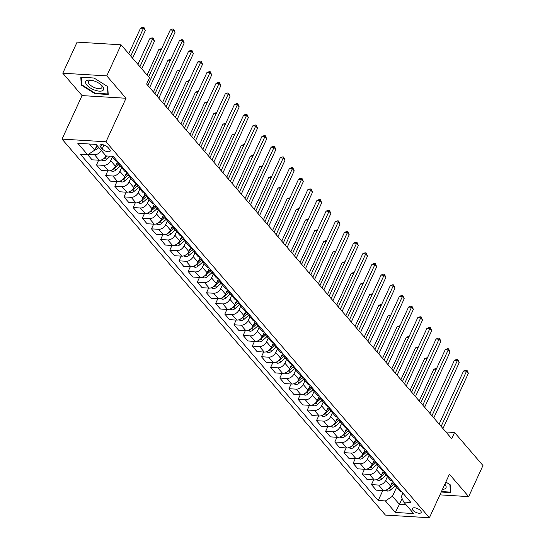 <?xml version="1.0" encoding="UTF-8"?>
<svg xmlns="http://www.w3.org/2000/svg" width="545" height="545" viewBox="0 0 545 545"><rect width="100%" height="100%" fill="white"/><g stroke="black" fill="none" stroke-linecap="round" stroke-linejoin="round"><path stroke-width="0.82" d="M420.57 510.747A4.83 2.037 -155.3 0 0 415.964 508.063A4.83 2.037 -155.3 0 0 412.374 508.499A4.83 2.037 -155.3 0 0 412.96 510.284A4.83 2.037 -155.3 0 0 417.565 512.974A4.83 2.037 -155.3 0 0 421.149 512.538A4.83 2.037 -155.3 0 0 420.57 510.747M62.035 139.111L385.424 515.08L429.406 517.75L106.016 141.782L62.035 139.111L82.05 95.593L126.031 98.264L106.779 75.884L62.798 73.214L82.05 95.593M62.798 73.214L77.097 42.129L121.079 44.806L106.779 75.884M121.079 44.806L149.494 77.84L146.632 84.053L451.696 438.711L454.55 432.492L445.892 431.967M100.614 147.027L102.228 148.908A4.68 1.976 -155.3 0 0 106.691 151.51A4.68 1.976 -155.3 0 0 110.165 151.081A4.68 1.976 -155.3 0 0 109.6 149.35L107.985 147.477A4.68 1.976 -155.3 0 0 103.523 144.875A4.68 1.976 -155.3 0 0 100.048 145.297A4.68 1.976 -155.3 0 0 100.614 147.027L101.731 144.602M89.489 144.009L94.748 150.127L87.704 154.807L80.51 154.371L378.237 500.501L382.808 490.561M87.704 154.807L77.806 143.301L96.111 144.411L106.009 155.924L113.203 156.361L410.93 502.49L403.736 502.047L413.635 513.56L395.329 512.45L385.431 500.937L378.237 500.501M439.931 494.867L468.673 496.611L482.965 465.525L454.55 432.492M468.673 496.611L449.421 474.232L429.406 517.75M126.031 98.264L106.016 141.782M403.736 502.047L401.27 496.788L402.925 493.184M402.101 498.566L399.437 504.35L406.059 504.759M96.935 145.372L94.748 150.127M112.413 156.98L110.717 160.673A6.036 4.026 139.3 0 1 103.673 165.36L96.479 164.924L98.645 160.21M117.638 161.518L115.479 166.218A6.036 4.026 139.3 0 1 108.435 170.898L101.247 170.462L96.479 164.924M121.583 167.635L119.88 171.334A6.036 4.026 139.3 0 1 112.835 176.015L105.648 175.579L107.815 170.864M126.808 172.179L124.648 176.873A6.036 4.026 139.3 0 1 117.604 181.56L110.41 181.117L105.648 175.579M130.745 178.29L129.049 181.989A6.036 4.026 139.3 0 1 122.005 186.669L114.811 186.233L116.984 181.519M135.971 182.834L133.811 187.528A6.036 4.026 139.3 0 1 126.774 192.215L119.58 191.779L114.811 186.233M139.915 188.945L138.212 192.644A6.036 4.026 139.3 0 1 131.168 197.331L123.981 196.895L126.147 192.174M145.14 193.489L142.981 198.189A6.036 4.026 139.3 0 1 135.937 202.869L128.743 202.433L123.981 196.895M149.078 199.606L147.382 203.299A6.036 4.026 139.3 0 1 140.338 207.986L133.143 207.55L135.317 202.835M154.303 204.143L152.144 208.844A6.036 4.026 139.3 0 1 145.106 213.524L137.912 213.088L133.143 207.55M158.248 210.261L156.544 213.96A6.036 4.026 139.3 0 1 149.5 218.64L142.313 218.204L144.48 213.49M163.473 214.805L161.313 219.499A6.036 4.026 139.3 0 1 154.269 224.186L147.075 223.75L142.313 218.204M167.41 220.916L165.714 224.615A6.036 4.026 139.3 0 1 158.67 229.302L151.476 228.859L153.649 224.145M172.642 225.46L170.476 230.153A6.036 4.026 139.3 0 1 163.439 234.841L156.245 234.404L151.476 228.859M176.58 231.577L174.877 235.27A6.036 4.026 139.3 0 1 167.833 239.957L160.646 239.521L162.812 234.8M181.805 236.114L179.646 240.815A6.036 4.026 139.3 0 1 172.602 245.495L165.408 245.059L160.646 239.521M185.743 242.232L184.047 245.931A6.036 4.026 139.3 0 1 177.002 250.611L169.808 250.175L171.982 245.461M190.975 246.769L188.808 251.47A6.036 4.026 139.3 0 1 181.771 256.157L174.577 255.714L169.808 250.175M194.912 252.887L193.209 256.586A6.036 4.026 139.3 0 1 186.172 261.266L178.978 260.83L181.144 256.116M200.138 257.431L197.978 262.125A6.036 4.026 139.3 0 1 190.934 266.812L183.747 266.376L178.978 260.83M204.075 263.542L202.379 267.241A6.036 4.026 139.3 0 1 195.335 271.928L188.141 271.492L190.314 266.771M209.307 268.086L207.148 272.786A6.036 4.026 139.3 0 1 200.104 277.466L192.91 277.03L188.141 271.492M213.245 274.203L211.542 277.896A6.036 4.026 139.3 0 1 204.504 282.583L197.31 282.147L199.477 277.432M218.47 278.74L216.31 283.441A6.036 4.026 139.3 0 1 209.266 288.121L202.079 287.685L197.31 282.147M222.408 284.858L220.711 288.557A6.036 4.026 139.3 0 1 213.667 293.237L206.473 292.801L208.646 288.087M227.64 289.402L225.48 294.096A6.036 4.026 139.3 0 1 218.436 298.783L211.242 298.347L206.473 292.801M231.577 295.513L229.874 299.212A6.036 4.026 139.3 0 1 222.837 303.899L215.643 303.456L217.809 298.742M236.803 300.057L234.643 304.75A6.036 4.026 139.3 0 1 227.599 309.437L220.412 309.001L215.643 303.456M240.747 306.174L239.044 309.867A6.036 4.026 139.3 0 1 232 314.554L224.806 314.118L226.979 309.397M245.972 310.711L243.813 315.412A6.036 4.026 139.3 0 1 236.768 320.092L229.574 319.656L224.806 314.118M249.91 316.829L248.207 320.528A6.036 4.026 139.3 0 1 241.169 325.208L233.975 324.772L236.142 320.058M255.135 321.366L252.975 326.067A6.036 4.026 139.3 0 1 245.931 330.754L238.744 330.311L233.975 324.772M259.079 327.484L257.376 331.183A6.036 4.026 139.3 0 1 250.332 335.863L243.145 335.427L245.311 330.713M264.305 332.028L262.145 336.721A6.036 4.026 139.3 0 1 255.101 341.408L247.907 340.972L243.145 335.427M268.242 338.138L266.546 341.838A6.036 4.026 139.3 0 1 259.502 346.525L252.308 346.089L254.474 341.368M273.467 342.682L271.308 347.383A6.036 4.026 139.3 0 1 264.264 352.063L257.077 351.627L252.308 346.089M277.412 348.8L275.709 352.492A6.036 4.026 139.3 0 1 268.665 357.179L261.477 356.743L263.644 352.029M282.637 353.337L280.477 358.038A6.036 4.026 139.3 0 1 273.433 362.718L266.239 362.282L261.477 356.743M286.575 359.455L284.878 363.154A6.036 4.026 139.3 0 1 277.834 367.834L270.64 367.398L272.813 362.684M291.8 363.999L289.64 368.693A6.036 4.026 139.3 0 1 282.603 373.38L275.409 372.944L270.64 367.398M295.744 370.109L294.041 373.809A6.036 4.026 139.3 0 1 286.997 378.496L279.81 378.053L281.976 373.339M300.969 374.653L298.81 379.347A6.036 4.026 139.3 0 1 291.766 384.034L284.572 383.598L279.81 378.053M304.907 380.771L303.211 384.463A6.036 4.026 139.3 0 1 296.167 389.15L288.973 388.714L291.146 383.993M310.132 385.308L307.973 390.009A6.036 4.026 139.3 0 1 300.935 394.689L293.741 394.253L288.973 388.714M314.077 391.426L312.374 395.125A6.036 4.026 139.3 0 1 305.329 399.805L298.142 399.369L300.309 394.655M319.302 395.963L317.142 400.664A6.036 4.026 139.3 0 1 310.098 405.351L302.904 404.908L298.142 399.369M323.24 402.081L321.543 405.78A6.036 4.026 139.3 0 1 314.499 410.46L307.305 410.024L309.478 405.31M328.472 406.625L326.305 411.318A6.036 4.026 139.3 0 1 319.268 416.005L312.074 415.569L307.305 410.024M332.409 412.735L330.706 416.435A6.036 4.026 139.3 0 1 323.662 421.121L316.475 420.685L318.641 415.964M337.634 417.279L335.475 421.973A6.036 4.026 139.3 0 1 328.431 426.66L321.237 426.224L316.475 420.685M341.572 423.397L339.876 427.089A6.036 4.026 139.3 0 1 332.832 431.776L325.637 431.34L327.811 426.626M346.804 427.934L344.638 432.635A6.036 4.026 139.3 0 1 337.6 437.315L330.406 436.879L325.637 431.34M350.742 434.052L349.038 437.751A6.036 4.026 139.3 0 1 342.001 442.431L334.807 441.995L336.974 437.281M355.967 438.596L353.807 443.289A6.036 4.026 139.3 0 1 346.763 447.976L339.576 447.54L334.807 441.995M359.904 444.706L358.208 448.406A6.036 4.026 139.3 0 1 351.164 453.093L343.97 452.65L346.143 447.935M365.136 449.25L362.977 453.944A6.036 4.026 139.3 0 1 355.933 458.631L348.739 458.195L343.97 452.65M369.074 455.368L367.371 459.06A6.036 4.026 139.3 0 1 360.334 463.747L353.14 463.311L355.306 458.59M374.299 459.905L372.14 464.606A6.036 4.026 139.3 0 1 365.095 469.286L357.908 468.85L353.14 463.311M378.237 466.023L376.541 469.715A6.036 4.026 139.3 0 1 369.496 474.402L362.302 473.966L364.476 469.252M383.469 470.56L381.309 475.26A6.036 4.026 139.3 0 1 374.265 479.947L367.071 479.505L362.302 473.966M387.406 476.677L385.703 480.377A6.036 4.026 139.3 0 1 378.666 485.057L371.472 484.621L373.638 479.907M392.632 481.221L390.472 485.915A6.036 4.026 139.3 0 1 383.428 490.602L376.241 490.166L371.472 484.621M396.576 487.332L392.468 496.257L399.437 504.35L395.329 512.45M101.322 150.468A6.036 4.026 139.3 0 1 94.503 154.705L88.419 154.33M106.132 155.931A6.036 4.026 139.3 0 1 99.272 160.244L92.078 159.808L87.752 154.78M117.495 161.347A6.036 4.026 139.3 0 1 115.288 160.319L111.807 156.272M121.896 166.463A6.036 4.026 139.3 0 1 119.689 165.435A6.036 4.026 139.3 0 1 119.001 163.098M126.665 172.009A6.036 4.026 139.3 0 1 124.458 170.973L119.689 165.435M131.059 177.125A6.036 4.026 139.3 0 1 128.858 176.09A6.036 4.026 139.3 0 1 128.164 173.753M135.828 182.664A6.036 4.026 139.3 0 1 133.62 181.635L128.858 176.09M140.228 187.78A6.036 4.026 139.3 0 1 138.021 186.751A6.036 4.026 139.3 0 1 137.333 184.414M144.997 193.318A6.036 4.026 139.3 0 1 142.79 192.29L138.021 186.751M149.398 198.434A6.036 4.026 139.3 0 1 147.191 197.406A6.036 4.026 139.3 0 1 146.496 195.069M154.16 203.98A6.036 4.026 139.3 0 1 151.953 202.944L147.191 197.406M158.561 209.089A6.036 4.026 139.3 0 1 156.354 208.061A6.036 4.026 139.3 0 1 155.666 205.724M163.33 214.635A6.036 4.026 139.3 0 1 161.122 213.606L156.354 208.061M167.731 219.751A6.036 4.026 139.3 0 1 165.523 218.715A6.036 4.026 139.3 0 1 164.828 216.385M172.493 225.289A6.036 4.026 139.3 0 1 170.285 224.261L165.523 218.715M176.893 230.406A6.036 4.026 139.3 0 1 174.686 229.377A6.036 4.026 139.3 0 1 173.998 227.04M181.662 235.944A6.036 4.026 139.3 0 1 179.455 234.915L174.686 229.377M186.063 241.06A6.036 4.026 139.3 0 1 183.856 240.032A6.036 4.026 139.3 0 1 183.168 237.695M190.825 246.606A6.036 4.026 139.3 0 1 188.618 245.57L183.856 240.032M195.226 251.722A6.036 4.026 139.3 0 1 193.019 250.686A6.036 4.026 139.3 0 1 192.331 248.35M199.995 257.26A6.036 4.026 139.3 0 1 197.787 256.232L193.019 250.686M204.395 262.377A6.036 4.026 139.3 0 1 202.188 261.348A6.036 4.026 139.3 0 1 201.5 259.011M209.157 267.915A6.036 4.026 139.3 0 1 206.95 266.887L202.188 261.348M213.558 273.031A6.036 4.026 139.3 0 1 211.351 272.003A6.036 4.026 139.3 0 1 210.663 269.666M218.327 278.577A6.036 4.026 139.3 0 1 216.12 277.541L211.351 272.003M222.728 283.686A6.036 4.026 139.3 0 1 220.521 282.657A6.036 4.026 139.3 0 1 219.833 280.321M227.49 289.231A6.036 4.026 139.3 0 1 225.283 288.203L220.521 282.657M231.891 294.348A6.036 4.026 139.3 0 1 229.683 293.312A6.036 4.026 139.3 0 1 228.995 290.982M236.659 299.886A6.036 4.026 139.3 0 1 234.452 298.858L229.683 293.312M241.06 305.002A6.036 4.026 139.3 0 1 238.853 303.974A6.036 4.026 139.3 0 1 238.165 301.637M245.822 310.541A6.036 4.026 139.3 0 1 243.622 309.512L238.853 303.974M250.223 315.657A6.036 4.026 139.3 0 1 248.016 314.628A6.036 4.026 139.3 0 1 247.328 312.292M254.992 321.203A6.036 4.026 139.3 0 1 252.785 320.167L248.016 314.628M259.393 326.319A6.036 4.026 139.3 0 1 257.185 325.283A6.036 4.026 139.3 0 1 256.497 322.947M264.161 331.857A6.036 4.026 139.3 0 1 261.954 330.829L257.185 325.283M268.556 336.974A6.036 4.026 139.3 0 1 266.348 335.945A6.036 4.026 139.3 0 1 265.66 333.608M273.324 342.512A6.036 4.026 139.3 0 1 271.117 341.483L266.348 335.945M277.725 347.628A6.036 4.026 139.3 0 1 275.518 346.6A6.036 4.026 139.3 0 1 274.83 344.263M282.494 353.174A6.036 4.026 139.3 0 1 280.287 352.138L275.518 346.6M286.888 358.283A6.036 4.026 139.3 0 1 284.681 357.254A6.036 4.026 139.3 0 1 283.993 354.918M291.657 363.828A6.036 4.026 139.3 0 1 289.45 362.8L284.681 357.254M296.058 368.945A6.036 4.026 139.3 0 1 293.85 367.909A6.036 4.026 139.3 0 1 293.162 365.572M300.826 374.483A6.036 4.026 139.3 0 1 298.619 373.454L293.85 367.909M305.22 379.599A6.036 4.026 139.3 0 1 303.02 378.571A6.036 4.026 139.3 0 1 302.325 376.234M309.989 385.138A6.036 4.026 139.3 0 1 307.782 384.109L303.02 378.571M314.39 390.254A6.036 4.026 139.3 0 1 312.183 389.225A6.036 4.026 139.3 0 1 311.495 386.889M319.159 395.799A6.036 4.026 139.3 0 1 316.952 394.764L312.183 389.225M323.56 400.916A6.036 4.026 139.3 0 1 321.352 399.88A6.036 4.026 139.3 0 1 320.658 397.543M328.322 406.454A6.036 4.026 139.3 0 1 326.114 405.425L321.352 399.88M332.722 411.57A6.036 4.026 139.3 0 1 330.515 410.542A6.036 4.026 139.3 0 1 329.827 408.205M337.491 417.109A6.036 4.026 139.3 0 1 335.284 416.08L330.515 410.542M341.892 422.225A6.036 4.026 139.3 0 1 339.685 421.196A6.036 4.026 139.3 0 1 338.997 418.86M346.654 427.77A6.036 4.026 139.3 0 1 344.447 426.735L339.685 421.196M351.055 432.88A6.036 4.026 139.3 0 1 348.848 431.851A6.036 4.026 139.3 0 1 348.16 429.514M355.824 438.425A6.036 4.026 139.3 0 1 353.616 437.397L348.848 431.851M360.225 443.541A6.036 4.026 139.3 0 1 358.017 442.506A6.036 4.026 139.3 0 1 357.329 440.169M364.986 449.08A6.036 4.026 139.3 0 1 362.779 448.051L358.017 442.506M369.387 454.196A6.036 4.026 139.3 0 1 367.18 453.168A6.036 4.026 139.3 0 1 366.492 450.831M374.156 459.735A6.036 4.026 139.3 0 1 371.949 458.706L367.18 453.168M378.557 464.851A6.036 4.026 139.3 0 1 376.35 463.822A6.036 4.026 139.3 0 1 375.662 461.486M383.319 470.396A6.036 4.026 139.3 0 1 381.112 469.361L376.35 463.822M387.72 475.512A6.036 4.026 139.3 0 1 385.513 474.477A6.036 4.026 139.3 0 1 384.825 472.14M392.489 481.051A6.036 4.026 139.3 0 1 390.281 480.022L385.513 474.477M396.889 486.167A6.036 4.026 139.3 0 1 394.682 485.139A6.036 4.026 139.3 0 1 393.994 482.802M385.431 500.937L392.468 496.257M401.651 491.706A6.036 4.026 139.3 0 1 399.451 490.677L394.682 485.139M81.26 85.04L94.959 93.672L108.203 94.476L107.753 86.648L94.053 78.024L80.803 77.22L81.26 85.04L81.736 83.998M441.232 492.033L450.661 492.612L450.211 484.784L445.837 482.032M95.184 93.188L94.959 93.672M147.804 85.415L173.215 30.159L175.047 32.291L149.637 87.547M148.669 76.879L170.244 29.982L173.215 30.159L173.617 29.13L175.047 32.291M170.244 29.982L172.431 29.055L173.617 29.13M94.782 150.038A3.999 2.671 -40.7 0 0 97.501 148.731L98.822 147.566M132.592 58.186L145.331 30.486L143.499 28.354L140.528 28.17L128.763 53.737M96.145 147.082L97.426 145.944M140.528 28.17L142.708 27.25L143.9 27.325L130.759 56.053M143.9 27.325L145.331 30.486M156.967 96.07L182.384 40.814L184.217 42.946L158.799 98.202M154.978 93.754L179.414 40.637L182.384 40.814L182.786 39.785L184.217 42.946M179.414 40.637L181.594 39.71L182.786 39.785M166.136 106.725L191.547 51.475L193.38 53.601L167.969 108.857M164.147 104.415L188.577 51.291L191.547 51.475L191.949 50.44L193.38 53.601M188.577 51.291L190.764 50.372L191.949 50.44M175.299 117.386L200.717 62.13L202.549 64.262L177.139 119.512M173.31 115.07L197.746 61.946L200.717 62.13L201.119 61.101L202.549 64.262M197.746 61.946L199.926 61.026L201.119 61.101M101.172 160.005L103.407 160.72A3.999 2.671 -40.7 0 0 106.67 159.392L110.294 156.183M141.755 68.84L154.501 41.141L152.661 39.008L149.691 38.831L137.933 64.399M103.536 158.833A3.999 2.671 -40.7 0 0 105.274 157.771L107.276 155.999M149.691 38.831L151.878 37.905L153.063 37.98L139.922 66.708M153.063 37.98L154.501 41.141M110.335 170.66L112.577 171.375A3.999 2.671 -40.7 0 0 115.833 170.047L120.275 166.116M161.204 49.629L158.861 49.486L147.102 75.053M112.699 169.488A3.999 2.671 -40.7 0 0 114.443 168.425L119.103 164.304M118.776 162.839L115.833 165.448M118.749 162.812L115.874 165.353M158.861 49.486L161.681 48.6M119.505 181.315L121.739 182.037A3.999 2.671 -40.7 0 0 125.003 180.702L129.444 176.771M170.374 60.284L168.023 60.141L153.404 91.928M121.869 180.143A3.999 2.671 -40.7 0 0 123.606 179.087L128.266 174.959M127.946 173.501L125.003 176.103M127.918 173.467L125.043 176.015M168.023 60.141L170.844 59.262M184.469 128.041L209.88 72.785L211.719 74.917L186.301 130.173M182.48 125.725L206.909 72.608L209.88 72.785L210.281 71.756L211.719 74.917M206.909 72.608L209.096 71.681L210.281 71.756M128.668 191.976L130.909 192.692A3.999 2.671 -40.7 0 0 134.165 191.363L138.607 187.432M179.537 70.945L177.193 70.802L162.573 102.583M131.038 190.804A3.999 2.671 -40.7 0 0 132.776 189.742L137.435 185.613M137.108 184.155L134.165 186.758M137.088 184.121L134.206 186.669M177.193 70.802L180.014 69.917M102.61 90.633A9.81 4.135 -155.3 0 0 101.295 85A9.81 4.135 -155.3 0 0 90.729 80.142A9.81 4.135 -155.3 0 0 86.628 80.565A9.81 4.135 -155.3 0 0 90.313 87.963A9.81 4.135 -155.3 0 0 102.61 90.633M91.533 80.272A7.426 3.134 -155.3 0 0 89.094 80.653A7.426 3.134 -155.3 0 0 88.392 81.362A7.426 3.134 -155.3 0 0 92.827 86.812A7.426 3.134 -155.3 0 0 101.193 88.276A7.426 3.134 -155.3 0 0 101.888 87.568A7.426 3.134 -155.3 0 0 100.675 84.475M107.46 86.464L107.896 93.958L95.062 93.181L81.784 84.816L81.348 77.247M108.142 93.413L107.896 93.958M442.499 489.294A9.81 4.135 -155.3 0 0 444.829 484.226M443.896 486.249A7.426 3.134 -155.3 0 0 444.345 485.704A7.426 3.134 -155.3 0 0 444.468 485.002M449.918 484.6L450.354 492.094L441.457 491.549M450.599 491.549L450.354 492.094M193.632 138.696L219.049 83.44L220.882 85.572L195.471 140.828M191.642 136.379L216.079 83.262L219.049 83.44L219.451 82.411L220.882 85.572M216.079 83.262L218.259 82.336L219.451 82.411M137.837 202.631L140.072 203.346A3.999 2.671 -40.7 0 0 143.335 202.018L147.777 198.087M188.706 81.6L186.356 81.457L171.736 113.237M140.201 201.459A3.999 2.671 -40.7 0 0 141.938 200.397L146.598 196.275M146.278 194.81L143.335 197.419M146.251 194.783L143.376 197.324M186.356 81.457L189.176 80.571M202.801 149.35L228.212 94.101L230.051 96.233L204.634 151.483M200.812 147.041L225.242 93.917L228.212 94.101L228.614 93.066L230.051 96.233M225.242 93.917L227.428 92.997L228.614 93.066M147 213.286L149.241 214.001A3.999 2.671 -40.7 0 0 152.498 212.673L156.94 208.742M197.869 92.255L195.526 92.112L180.906 123.899M149.371 212.114A3.999 2.671 -40.7 0 0 151.108 211.051L155.768 206.93M155.441 205.472L152.498 208.074M155.42 205.438L152.539 207.986M195.526 92.112L198.346 91.226M211.971 160.012L237.382 104.756L239.214 106.888L213.803 162.144M209.975 157.696L234.411 104.572L237.382 104.756L237.784 103.727L239.214 106.888M234.411 104.572L236.598 103.652L237.784 103.727M156.17 223.947L158.404 224.663A3.999 2.671 -40.7 0 0 161.667 223.327L166.109 219.403M207.039 102.91L204.688 102.767L190.069 134.554M158.534 222.769A3.999 2.671 -40.7 0 0 160.271 221.713L164.937 217.584M164.61 216.127L161.667 218.729M164.583 216.093L161.708 218.64M204.688 102.767L207.509 101.888M221.134 170.667L246.551 115.411L248.384 117.543L222.966 172.799M219.145 168.351L243.574 115.233L246.551 115.411L246.953 114.382L248.384 117.543M243.574 115.233L245.761 114.307L246.953 114.382M165.333 234.602L167.574 235.317A3.999 2.671 -40.7 0 0 170.83 233.989L175.272 230.058M216.208 113.571L213.858 113.428L199.238 145.208M167.703 233.43A3.999 2.671 -40.7 0 0 169.441 232.368L174.1 228.246M173.78 226.781L170.83 229.384M173.753 226.754L170.878 229.295M213.858 113.428L216.678 112.542M230.303 181.322L255.714 126.072L257.547 128.198L232.136 183.454M228.307 179.012L252.744 125.888L255.714 126.072L256.116 125.037L257.547 128.198M252.744 125.888L254.931 124.969L256.116 125.037M174.502 245.257L176.744 245.972A3.999 2.671 -40.7 0 0 180 244.644L184.442 240.713M225.371 124.226L223.021 124.083L208.401 155.87M176.866 244.085A3.999 2.671 -40.7 0 0 178.603 243.022L183.27 238.901M182.943 237.436L180 240.045M182.916 237.409L180.041 239.95M223.021 124.083L225.841 123.197M239.466 191.976L264.884 136.727L266.716 138.859L241.299 194.109M237.477 189.667L261.907 136.543L264.884 136.727L265.286 135.691L266.716 138.859M261.907 136.543L264.093 135.623L265.286 135.691M183.672 255.912L185.906 256.634A3.999 2.671 -40.7 0 0 189.163 255.298L193.604 251.368M234.541 134.881L232.19 134.738L217.571 166.525M186.036 254.74A3.999 2.671 -40.7 0 0 187.773 253.684L192.433 249.555M192.113 248.098L189.163 250.7M192.085 248.064L189.21 250.611M232.19 134.738L235.011 133.852M248.636 202.638L274.046 147.382L275.879 149.514L250.468 204.77M246.64 200.322L271.076 147.205L274.046 147.382L274.448 146.353L275.879 149.514M271.076 147.205L273.263 146.278L274.448 146.353M192.835 266.573L195.076 267.288A3.999 2.671 -40.7 0 0 198.332 265.96L202.774 262.029M243.704 145.542L241.353 145.399L226.74 177.179M195.199 265.401A3.999 2.671 -40.7 0 0 196.936 264.339L201.602 260.21M201.275 258.752L198.332 261.355M201.248 258.718L198.373 261.266M241.353 145.399L244.174 144.514M257.799 213.293L283.216 158.036L285.049 160.169L259.631 215.425M255.809 210.976L280.239 157.859L283.216 158.036L283.618 157.008L285.049 160.169M280.239 157.859L282.426 156.933L283.618 157.008M202.004 277.228L204.239 277.943A3.999 2.671 -40.7 0 0 207.495 276.615L211.937 272.684M252.873 156.197L250.523 156.054L235.903 187.834M204.368 276.056A3.999 2.671 -40.7 0 0 206.105 274.993L210.765 270.872M210.445 269.407L207.495 272.016M210.418 269.38L207.543 271.921M250.523 156.054L253.343 155.168M266.968 223.947L292.379 168.698L294.211 170.83L268.801 226.08M264.979 221.638L289.409 168.514L292.379 168.698L292.781 167.662L294.211 170.83M289.409 168.514L291.595 167.594L292.781 167.662M211.167 287.883L213.408 288.598A3.999 2.671 -40.7 0 0 216.665 287.269L221.107 283.339M262.036 166.852L259.692 166.709L245.073 198.496M213.531 286.711A3.999 2.671 -40.7 0 0 215.268 285.648L219.935 281.527M219.608 280.069L216.665 282.671M219.581 280.035L216.706 282.576M259.692 166.709L262.513 165.823M276.131 234.609L301.548 179.353L303.381 181.485L277.964 236.734M274.142 232.293L298.571 179.169L301.548 179.353L301.95 178.324L303.381 181.485M298.571 179.169L300.758 178.249L301.95 178.324M220.337 298.544L222.571 299.26A3.999 2.671 -40.7 0 0 225.828 297.924L230.269 294M271.206 177.507L268.855 177.363L254.236 209.151M222.701 297.366A3.999 2.671 -40.7 0 0 224.438 296.31L229.098 292.181M228.777 290.723L225.834 293.326M228.75 290.689L225.875 293.237M268.855 177.363L271.676 176.485M285.301 245.264L310.711 190.007L312.544 192.14L287.133 247.396M283.311 242.947L307.741 189.83L310.711 190.007L311.113 188.979L312.544 192.14M307.741 189.83L309.928 188.904L311.113 188.979M229.5 309.199L231.741 309.914A3.999 2.671 -40.7 0 0 234.997 308.586L239.439 304.655M280.368 188.168L278.025 188.025L263.405 219.805M231.863 308.027A3.999 2.671 -40.7 0 0 233.601 306.964L238.267 302.843M237.94 301.378L234.997 303.981M237.913 301.351L235.038 303.892M278.025 188.025L280.845 187.139M294.464 255.918L319.881 200.669L321.714 202.794L296.296 258.051M292.474 253.602L316.911 200.485L319.881 200.669L320.283 199.634L321.714 202.794M316.911 200.485L319.091 199.565L320.283 199.634M238.669 319.854L240.904 320.569A3.999 2.671 -40.7 0 0 244.167 319.241L248.609 315.31M289.538 198.823L287.188 198.68L272.568 230.467M241.033 318.682A3.999 2.671 -40.7 0 0 242.77 317.619L247.43 313.498M247.11 312.033L244.167 314.642M247.083 312.006L244.208 314.547M287.188 198.68L290.008 197.794M303.633 266.573L329.044 211.324L330.876 213.456L305.466 268.705M301.644 264.264L326.074 211.14L329.044 211.324L329.446 210.288L330.876 213.456M326.074 211.14L328.26 210.22L329.446 210.288M247.832 330.508L250.073 331.231A3.999 2.671 -40.7 0 0 253.33 329.895L257.771 325.965M298.701 209.478L296.357 209.334L281.738 241.122M250.196 329.337A3.999 2.671 -40.7 0 0 251.94 328.281L256.6 324.152M256.273 322.695L253.33 325.297M256.245 322.66L253.371 325.208M296.357 209.334L299.178 208.449M312.796 277.235L338.213 221.978L340.046 224.111L314.628 279.367M310.807 274.918L335.243 221.801L338.213 221.978L338.615 220.95L340.046 224.111M335.243 221.801L337.423 220.875L338.615 220.95M257.002 341.17L259.236 341.885A3.999 2.671 -40.7 0 0 262.499 340.557L266.941 336.626M307.87 220.132L305.52 219.996L290.901 251.776M259.366 339.998A3.999 2.671 -40.7 0 0 261.103 338.935L265.762 334.807M265.442 333.349L262.499 335.952M265.415 333.315L262.54 335.863M305.52 219.996L308.341 219.11M321.966 287.889L347.376 232.633L349.209 234.766L323.798 290.022M319.976 285.573L344.406 232.456L347.376 232.633L347.778 231.605L349.209 234.766M344.406 232.456L346.593 231.53L347.778 231.605M266.164 351.825L268.406 352.54A3.999 2.671 -40.7 0 0 271.662 351.212L276.104 347.281M317.033 230.794L314.69 230.651L300.07 262.431M268.528 350.653A3.999 2.671 -40.7 0 0 270.272 349.59L274.932 345.469M274.605 344.004L271.662 346.613M274.578 343.977L271.703 346.518M314.69 230.651L317.51 229.765M331.128 298.544L356.546 243.295L358.378 245.427L332.968 300.677M329.139 296.235L353.576 243.111L356.546 243.295L356.948 242.259L358.378 245.427M353.576 243.111L355.756 242.191L356.948 242.259M275.334 362.48L277.569 363.195A3.999 2.671 -40.7 0 0 280.832 361.866L285.273 357.936M326.203 241.449L323.853 241.306L309.233 273.093M277.698 361.308A3.999 2.671 -40.7 0 0 279.435 360.245L284.095 356.123M283.775 354.659L280.832 357.268M283.747 354.631L280.873 357.173M323.853 241.306L326.673 240.42M340.298 309.206L365.709 253.95L367.548 256.082L342.131 311.331M338.309 306.889L362.738 253.766L365.709 253.95L366.111 252.921L367.548 256.082M362.738 253.766L364.925 252.846L366.111 252.921M284.497 373.141L286.738 373.856A3.999 2.671 -40.7 0 0 289.995 372.521L294.436 368.597M335.366 252.103L333.022 251.96L318.403 283.747M286.868 371.963A3.999 2.671 -40.7 0 0 288.605 370.907L293.264 366.778M292.938 365.32L289.995 367.923M292.917 365.286L290.035 367.834M333.022 251.96L335.843 251.082M349.461 319.861L374.878 264.604L376.711 266.737L351.3 321.993M347.472 317.544L371.908 264.427L374.878 264.604L375.28 263.576L376.711 266.737M371.908 264.427L374.088 263.501L375.28 263.576M293.666 383.796L295.901 384.511A3.999 2.671 -40.7 0 0 299.164 383.183L303.606 379.252M344.535 262.765L342.185 262.622L327.565 294.402M296.03 382.624A3.999 2.671 -40.7 0 0 297.768 381.561L302.427 377.44M302.107 375.975L299.164 378.577M302.08 375.948L299.205 378.489M342.185 262.622L345.005 261.736M358.63 330.515L384.041 275.266L385.88 277.391L360.463 332.648M356.641 328.199L381.071 275.082L384.041 275.266L384.443 274.23L385.88 277.391M381.071 275.082L383.258 274.162L384.443 274.23M302.829 394.451L305.071 395.166A3.999 2.671 -40.7 0 0 308.327 393.837L312.769 389.907M353.698 273.42L351.355 273.277L336.735 305.064M305.2 393.279A3.999 2.671 -40.7 0 0 306.937 392.216L311.597 388.094M311.27 386.63L308.327 389.239M311.25 386.603L308.368 389.144M351.355 273.277L354.175 272.391M367.8 341.17L393.211 285.921L395.043 288.053L369.633 343.302M365.804 338.861L390.24 285.737L393.211 285.921L393.613 284.885L395.043 288.053M390.24 285.737L392.42 284.817L393.613 284.885M311.999 405.105L314.233 405.827A3.999 2.671 -40.7 0 0 317.497 404.492L321.938 400.561M362.868 284.074L360.518 283.931L345.898 315.719M314.363 403.934A3.999 2.671 -40.7 0 0 316.1 402.878L320.767 398.749M320.44 397.291L317.497 399.894M320.412 397.257L317.537 399.805M360.518 283.931L363.338 283.046M376.963 351.832L402.38 296.575L404.213 298.708L378.795 353.964M374.974 349.515L399.403 296.398L402.38 296.575L402.782 295.547L404.213 298.708M399.403 296.398L401.59 295.472L402.782 295.547M321.162 415.767L323.403 416.482A3.999 2.671 -40.7 0 0 326.659 415.154L331.101 411.223M372.037 294.729L369.687 294.593L355.068 326.373M323.532 414.595A3.999 2.671 -40.7 0 0 325.27 413.532L329.929 409.404M329.609 407.946L326.659 410.548M329.582 407.912L326.7 410.46M369.687 294.593L372.507 293.707M386.132 362.486L411.543 307.23L413.376 309.362L387.965 364.619M384.136 360.17L408.573 307.053L411.543 307.23L411.945 306.201L413.376 309.362M408.573 307.053L410.76 306.127L411.945 306.201M330.331 426.422L332.566 427.137A3.999 2.671 -40.7 0 0 335.829 425.808L340.271 421.878M381.2 305.391L378.85 305.248L364.23 337.028M332.695 425.25A3.999 2.671 -40.7 0 0 334.432 424.187L339.099 420.066M338.772 418.601L335.829 421.21M338.745 418.574L335.87 421.115M378.85 305.248L381.67 304.362M395.295 373.141L420.713 317.892L422.545 320.024L397.128 375.273M393.306 370.832L417.736 317.708L420.713 317.892L421.115 316.856L422.545 320.024M417.736 317.708L419.923 316.788L421.115 316.856M339.501 437.076L341.735 437.792A3.999 2.671 -40.7 0 0 344.992 436.463L349.434 432.532M390.37 316.046L388.02 315.902L373.4 347.69M341.865 435.905A3.999 2.671 -40.7 0 0 343.602 434.842L348.262 430.72M347.942 429.256L344.992 431.865M347.914 429.228L345.04 431.769M388.02 315.902L390.84 315.017M404.465 383.803L429.876 328.546L431.708 330.679L406.298 385.928M402.469 381.486L426.905 328.363L429.876 328.546L430.278 327.518L431.708 330.679M426.905 328.363L429.092 327.443L430.278 327.518M348.664 447.738L350.905 448.453A3.999 2.671 -40.7 0 0 354.161 447.118L358.603 443.194M399.533 326.7L397.182 326.557L382.57 358.344M351.028 446.559A3.999 2.671 -40.7 0 0 352.765 445.503L357.431 441.375M357.104 439.917L354.161 442.52M357.077 439.883L354.202 442.431M397.182 326.557L400.003 325.678M413.628 394.457L439.045 339.201L440.878 341.334L415.46 396.59M411.639 392.141L436.068 339.024L439.045 339.201L439.447 338.173L440.878 341.334M436.068 339.024L438.255 338.098L439.447 338.173M357.833 458.393L360.068 459.108A3.999 2.671 -40.7 0 0 363.324 457.78L367.766 453.849M408.702 337.362L406.352 337.219L391.732 368.999M360.197 457.221A3.999 2.671 -40.7 0 0 361.935 456.158L366.594 452.03M366.274 450.572L363.324 453.174M366.247 450.545L363.372 453.086M406.352 337.219L409.172 336.333M422.797 405.112L448.208 349.856L450.041 351.988L424.63 407.244M420.808 402.796L445.238 349.679L448.208 349.856L448.61 348.827L450.041 351.988M445.238 349.679L447.425 348.759L448.61 348.827M366.996 469.047L369.238 469.763A3.999 2.671 -40.7 0 0 372.494 468.434L376.936 464.504M417.865 348.017L415.522 347.873L400.902 379.654M369.36 467.876A3.999 2.671 -40.7 0 0 371.097 466.813L375.764 462.691M375.437 461.227L372.494 463.836M375.41 461.199L372.535 463.741M415.522 347.873L418.342 346.988M431.96 415.767L457.378 360.518L459.21 362.65L433.793 417.899M429.971 413.457L454.401 360.334L457.378 360.518L457.78 359.482L459.21 362.65M454.401 360.334L456.587 359.414L457.78 359.482M376.166 479.702L378.4 480.424A3.999 2.671 -40.7 0 0 381.657 479.089L386.098 475.158M427.035 358.671L424.684 358.528L410.065 390.315M378.53 478.53A3.999 2.671 -40.7 0 0 380.267 477.468L384.927 473.346M384.606 471.888L381.663 474.491M384.579 471.854L381.704 474.402M424.684 358.528L427.505 357.643M441.13 426.428L466.54 371.172L468.373 373.305L442.962 428.561M439.141 424.112L463.57 370.995L466.54 371.172L466.942 370.144L468.373 373.305M463.57 370.995L465.757 370.069L466.942 370.144M385.329 490.364L387.57 491.079A3.999 2.671 -40.7 0 0 390.826 489.751L395.268 485.82M436.198 369.326L433.854 369.183L419.234 400.97M387.693 489.185A3.999 2.671 -40.7 0 0 389.43 488.129L394.096 484.001M393.769 482.543L390.826 485.145M393.742 482.509L390.867 485.057M433.854 369.183L436.674 368.304M115.479 166.218L110.717 160.673M124.648 176.873L119.88 171.334M133.811 187.528L129.049 181.989M142.981 198.189L138.212 192.644M152.144 208.844L147.382 203.299M161.313 219.499L156.544 213.96M170.476 230.153L165.714 224.615M179.646 240.815L174.877 235.27M188.808 251.47L184.047 245.931M197.978 262.125L193.209 256.586M207.148 272.786L202.379 267.241M216.31 283.441L211.542 277.896M225.48 294.096L220.711 288.557M234.643 304.75L229.874 299.212M243.813 315.412L239.044 309.867M252.975 326.067L248.207 320.528M262.145 336.721L257.376 331.183M271.308 347.383L266.546 341.838M280.477 358.038L275.709 352.492M289.64 368.693L284.878 363.154M298.81 379.347L294.041 373.809M307.973 390.009L303.211 384.463M317.142 400.664L312.374 395.125M326.305 411.318L321.543 405.78M335.475 421.973L330.706 416.435M344.638 432.635L339.876 427.089M353.807 443.289L349.038 437.751M362.977 453.944L358.208 448.406M372.14 464.606L367.371 459.06M381.309 475.26L376.541 469.715M390.472 485.915L385.703 480.377M99.272 160.244L94.503 154.705M108.435 170.898L103.673 165.36M117.604 181.56L112.835 176.015M126.774 192.215L122.005 186.669M135.937 202.869L131.168 197.331M145.106 213.524L140.338 207.986M154.269 224.186L149.5 218.64M163.439 234.841L158.67 229.302M172.602 245.495L167.833 239.957M181.771 256.157L177.002 250.611M190.934 266.812L186.172 261.266M200.104 277.466L195.335 271.928M209.266 288.121L204.504 282.583M218.436 298.783L213.667 293.237M227.599 309.437L222.837 303.899M236.768 320.092L232 314.554M245.931 330.754L241.169 325.208M255.101 341.408L250.332 335.863M264.264 352.063L259.502 346.525M273.433 362.718L268.665 357.179M282.603 373.38L277.834 367.834M291.766 384.034L286.997 378.496M300.935 394.689L296.167 389.15M310.098 405.351L305.329 399.805M319.268 416.005L314.499 410.46M328.431 426.66L323.662 421.121M337.6 437.315L332.832 431.776M346.763 447.976L342.001 442.431M355.933 458.631L351.164 453.093M365.095 469.286L360.334 463.747M374.265 479.947L369.496 474.402M383.428 490.602L378.666 485.057M104.013 145.024L102.228 148.908M96.124 147.13L97.501 148.731M102.344 159.549L103.332 160.7M105.274 157.771L106.67 159.392M111.507 170.204L112.495 171.355M114.443 168.425L115.833 170.047M120.677 180.858L121.664 182.01M123.606 179.087L125.003 180.702M129.839 191.513L130.827 192.664M132.776 189.742L134.165 191.363M139.009 202.175L139.997 203.326M141.938 200.397L143.335 202.018M148.172 212.829L149.16 213.981M151.108 211.051L152.498 212.673M157.341 223.484L158.329 224.635M160.271 221.713L161.667 223.327M166.504 234.146L167.499 235.29M169.441 232.368L170.83 233.989M175.674 244.8L176.662 245.952M178.603 243.022L180 244.644M184.837 255.455L185.831 256.606M187.773 253.684L189.163 255.298M194.006 266.11L194.994 267.261M196.936 264.339L198.332 265.96M203.169 276.771L204.164 277.923M206.105 274.993L207.495 276.615M212.339 287.426L213.327 288.578M215.268 285.648L216.665 287.269M221.502 298.081L222.496 299.232M224.438 296.31L225.828 297.924M230.671 308.743L231.659 309.887M233.601 306.964L234.997 308.586M239.834 319.397L240.829 320.549M242.77 317.619L244.167 319.241M249.004 330.052L249.992 331.203M251.94 328.281L253.33 329.895M258.166 340.707L259.161 341.858M261.103 338.935L262.499 340.557M267.336 351.368L268.324 352.52M270.272 349.59L271.662 351.212M276.506 362.023L277.494 363.174M279.435 360.245L280.832 361.866M285.669 372.678L286.656 373.829M288.605 370.907L289.995 372.521M294.838 383.339L295.826 384.484M297.768 381.561L299.164 383.183M304.001 393.994L304.989 395.145M306.937 392.216L308.327 393.837M313.171 404.649L314.158 405.8M316.1 402.878L317.497 404.492M322.333 415.304L323.328 416.455M325.27 413.532L326.659 415.154M331.503 425.965L332.491 427.117M334.432 424.187L335.829 425.808M340.666 436.62L341.661 437.771M343.602 434.842L344.992 436.463M349.836 447.275L350.823 448.426M352.765 445.503L354.161 447.118M358.998 457.929L359.993 459.081M361.935 456.158L363.324 457.78M368.168 468.591L369.156 469.742M371.097 466.813L372.494 468.434M377.331 479.246L378.325 480.397M380.267 477.468L381.657 479.089M386.5 489.901L387.488 491.052M389.43 488.129L390.826 489.751"/></g></svg>
